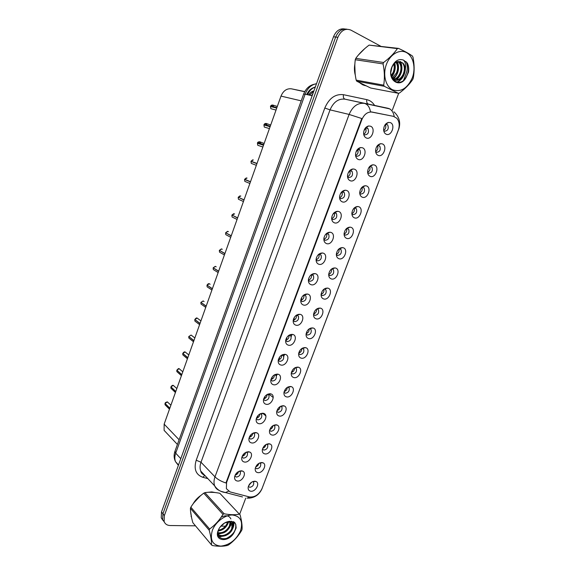 <?xml version="1.0" encoding="UTF-8"?>
<svg xmlns="http://www.w3.org/2000/svg" width="575" height="575" viewBox="0 0 575 575"><rect width="100%" height="100%" fill="white"/><g stroke="black" fill="none" stroke-linecap="round" stroke-linejoin="round"><path stroke-width="0.86" d="M358.168 159.404C356.385 158.556 355.508 156.853 355.522 154.308C356.011 150.506 357.758 148.249 360.762 147.545L362.516 147.797C368.093 149.831 363.544 161.906 358.168 159.404M355.58 155.602L356.507 156.321C360.036 156.005 361.193 153.906 359.964 150.032L359.102 149.378L357.521 149.349C358.692 151.987 358.053 154.057 355.58 155.581M350.175 180.708C348.357 179.882 347.465 178.185 347.516 175.612C348.076 171.767 349.895 169.553 352.978 168.957L354.495 169.194C360.094 171.098 355.587 183.08 350.175 180.708M351.131 170.682L349.65 170.646C350.757 173.298 350.06 175.332 347.537 176.762L348.558 177.56C352.029 177.237 353.201 175.174 352.065 171.386L351.131 170.682M342.254 201.847C340.393 201.049 339.494 199.345 339.573 196.758C340.206 192.869 342.103 190.692 345.259 190.203L346.538 190.418C352.159 192.194 347.688 204.082 342.254 201.847M341.852 191.77C342.88 194.436 342.125 196.434 339.573 197.764L340.666 198.641C344.094 198.296 345.28 196.276 344.224 192.568L343.225 191.806L341.859 191.763M334.391 222.812C332.487 222.043 331.588 220.354 331.689 217.745C332.4 213.814 334.37 211.665 337.59 211.291L338.639 211.478C344.288 213.124 339.854 224.918 334.391 222.812M334.125 212.728C335.06 215.409 334.24 217.364 331.674 218.601L332.839 219.549C336.217 219.19 337.417 217.206 336.44 213.577L335.376 212.772L334.132 212.721M326.593 243.62C324.652 242.873 323.747 241.191 323.869 238.575C324.659 234.607 326.693 232.487 329.978 232.214L330.812 232.372C336.476 233.896 332.077 245.59 326.593 243.62M323.84 239.293L325.076 240.292C328.404 239.919 329.619 237.964 328.72 234.42L327.592 233.565L326.485 233.507M318.859 264.263C316.882 263.544 315.97 261.877 316.113 259.253C316.976 255.235 319.075 253.144 322.424 252.978L323.042 253.101C328.728 254.495 324.365 266.103 318.859 264.263M316.077 259.828L317.371 260.87C320.656 260.489 321.878 258.563 321.051 255.099L318.895 254.143M311.183 284.74C309.17 284.057 308.25 282.404 308.416 279.773C309.35 275.713 311.521 273.65 314.92 273.585L315.33 273.671C321.044 274.943 316.71 286.458 311.183 284.74M308.38 280.205L309.724 281.297C312.965 280.895 314.202 278.997 313.44 275.605L311.384 274.613M303.564 305.059C301.523 304.412 300.596 302.773 300.783 300.143C301.789 296.039 304.017 293.998 307.474 294.033L307.683 294.077C313.411 295.227 309.113 306.655 303.564 305.059M300.754 300.438L302.141 301.559C305.339 301.142 306.59 299.273 305.886 295.952L303.931 294.932M296.003 325.22C293.933 324.609 292.998 322.985 293.207 320.354C294.285 316.207 296.578 314.194 300.078 314.317L300.092 314.324C305.842 315.352 301.573 326.693 296.003 325.22M293.185 320.527L294.608 321.662C297.771 321.224 299.029 319.384 298.389 316.142L296.542 315.093M288.506 345.223C286.408 344.648 285.466 343.045 285.689 340.414C286.781 336.339 289.074 334.334 292.56 334.413L292.732 334.449C298.303 335.606 293.983 346.567 288.506 345.223M285.682 340.457L287.141 341.615C290.267 341.162 291.532 339.343 290.943 336.167L289.211 335.103M281.06 365.075C278.933 364.543 277.991 362.954 278.228 360.331C279.328 356.32 281.613 354.322 285.085 354.344L285.43 354.43C290.813 355.702 286.451 366.289 281.06 365.075M278.235 360.252L279.73 361.409C282.814 360.935 284.093 359.145 283.554 356.04L281.937 354.969M273.678 384.776C271.522 384.28 270.573 382.713 270.825 380.097C271.932 376.151 274.217 374.16 277.668 374.131L278.185 374.253C283.374 375.626 278.976 385.861 273.678 384.776M270.897 379.982L272.377 381.06C275.425 380.564 276.704 378.796 276.223 375.755L274.721 374.684M266.347 404.326C264.169 403.866 263.213 402.327 263.479 399.711C264.593 395.83 266.872 393.846 270.308 393.76L270.983 393.925C275.993 395.384 271.565 405.289 266.347 404.326M263.558 399.46L265.075 400.552C268.094 400.042 269.38 398.295 268.942 395.312L267.562 394.256M259.073 423.725C256.874 423.301 255.911 421.784 256.184 419.182C257.305 415.358 259.584 413.375 263.005 413.238L263.832 413.439C268.662 414.985 264.213 424.58 259.073 423.725M256.285 418.801L257.837 419.901C260.82 419.369 262.114 417.644 261.711 414.726L260.453 413.684M251.857 442.98C249.636 442.592 248.666 441.104 248.953 438.509C250.075 434.736 252.346 432.759 255.76 432.573L256.73 432.81C261.388 434.42 256.924 443.72 251.857 442.98M249.061 437.992L250.643 439.106C253.597 438.552 254.897 436.842 254.538 433.981L253.403 432.968L254.538 433.981M244.698 462.084C242.449 461.739 241.478 460.273 241.766 457.686C242.894 453.97 245.166 451.993 248.565 451.756L249.672 452.029C254.164 453.697 249.687 462.724 244.698 462.084M241.91 457.075L243.513 458.167C246.438 457.585 247.739 455.896 247.423 453.093L246.395 452.115L247.423 453.093M237.59 481.052C235.326 480.743 234.341 479.298 234.643 476.725C235.772 473.06 238.036 471.083 241.428 470.796L242.664 471.105C246.991 472.815 242.513 481.584 237.59 481.052M234.816 476.021L236.433 477.077C239.329 476.481 240.63 474.806 240.35 472.061L239.43 471.119M366.217 137.928C364.485 137.058 363.616 135.362 363.601 132.839C364.011 129.073 365.678 126.78 368.611 125.961L370.602 126.22C376.151 128.397 371.572 140.566 366.217 137.928M363.695 134.277L364.521 134.909C368.108 134.6 369.243 132.466 367.928 128.505L367.145 127.909L365.456 127.887M378.106 155.358C376.488 154.582 375.655 153.022 375.59 150.686C375.964 146.776 377.674 144.44 380.722 143.671L382.433 143.923C387.809 145.949 383.288 157.852 378.106 155.358M375.676 151.822L376.402 152.339C379.881 151.994 380.995 149.903 379.759 146.072L377.595 145.417M370.163 176.36C368.503 175.598 367.655 174.038 367.619 171.666C368.072 167.728 369.847 165.435 372.959 164.773L374.454 165.011C379.859 166.908 375.374 178.717 370.163 176.36M367.677 172.687L368.496 173.276C371.917 172.924 373.053 170.868 371.896 167.117L369.761 166.412M362.279 197.196C360.575 196.456 359.72 194.889 359.713 192.496C360.238 188.528 362.085 186.271 365.254 185.718L366.541 185.933C371.967 187.709 367.511 199.424 362.279 197.196M359.742 193.394L360.647 194.055C364.018 193.689 365.168 191.669 364.097 187.996L361.998 187.242M354.459 217.875C352.712 217.156 351.85 215.589 351.871 213.174C352.468 209.171 354.387 206.95 357.614 206.504L358.685 206.698C364.133 208.344 359.72 219.973 354.459 217.875M351.878 213.943L352.856 214.669C356.184 214.288 357.348 212.304 356.349 208.711L354.301 207.906M346.696 238.388C344.914 237.691 344.044 236.131 344.087 233.694C344.763 229.662 346.739 227.477 350.024 227.132L350.894 227.298C356.363 228.821 351.979 240.357 346.696 238.388M344.08 234.341L345.129 235.125C348.414 234.729 349.593 232.782 348.658 229.267L346.675 228.412M338.998 258.743C337.18 258.074 336.303 256.522 336.368 254.071C337.115 250.003 339.157 247.847 342.492 247.602L343.16 247.739C348.651 249.14 344.303 260.59 338.998 258.743M339.947 248.846L339.113 248.767L341.033 249.651L339.947 248.846M336.353 254.596L337.46 255.422C340.702 255.013 341.888 253.093 341.033 249.651M331.358 278.94C329.504 278.3 328.62 276.755 328.706 274.297C329.525 270.192 331.631 268.072 335.017 267.921L335.484 268.022C341.004 269.301 336.684 280.665 331.358 278.94M332.314 269.035L333.457 269.883L332.314 269.035M328.684 274.692L329.849 275.562C333.047 275.145 334.255 273.247 333.457 269.883M323.775 298.978C321.885 298.375 321.001 296.837 321.102 294.371C321.993 290.231 324.156 288.14 327.592 288.082L327.872 288.147C333.407 289.311 329.123 300.588 323.775 298.978M324.746 289.074L325.939 289.951L324.746 289.074M321.087 294.644L322.302 295.55C325.457 295.112 326.672 293.25 325.939 289.951M316.25 318.866C314.331 318.291 313.433 316.768 313.562 314.302C314.518 310.126 316.739 308.056 320.217 308.092L320.318 308.114C325.874 309.17 321.626 320.361 316.25 318.866M317.235 308.955L318.471 309.868L317.235 308.955M313.548 314.453L314.805 315.387C317.925 314.935 319.147 313.095 318.471 309.868M308.782 338.603C306.834 338.064 305.929 336.555 306.072 334.082C307.079 329.921 309.328 327.872 312.814 327.937L312.893 327.951C318.377 328.993 314.13 339.969 308.782 338.603M309.781 328.692L311.061 329.626L309.781 328.692M306.072 334.118L307.373 335.067C310.45 334.6 311.679 332.781 311.061 329.626M301.372 358.196C299.395 357.686 298.49 356.191 298.648 353.718C299.661 349.636 301.904 347.595 305.375 347.602L305.62 347.659C310.924 348.824 306.633 359.433 301.372 358.196M298.655 353.639L299.992 354.603C303.032 354.114 304.276 352.324 303.708 349.233L302.242 348.249M294.019 377.631C292.014 377.157 291.101 375.683 291.273 373.211C292.301 369.193 294.544 367.166 297.994 367.123L298.396 367.217C303.521 368.489 299.194 378.745 294.019 377.631M291.295 373.024L292.668 373.994C295.679 373.484 296.923 371.716 296.398 368.69L295.04 367.705M286.717 396.93C284.69 396.484 283.77 395.032 283.957 392.56C284.992 388.614 287.227 386.594 290.662 386.501L291.216 386.63C296.168 387.988 291.82 397.922 286.717 396.93M284 392.265L285.394 393.235C288.37 392.711 289.627 390.964 289.153 387.996L287.895 387.025M279.472 416.077C277.416 415.668 276.496 414.23 276.69 411.765C277.739 407.883 279.967 405.871 283.389 405.72L284.086 405.893C288.873 407.33 284.496 416.961 279.472 416.077M276.762 411.369L278.178 412.332C281.125 411.786 282.382 410.061 281.951 407.158L280.801 406.202M272.284 435.081C270.207 434.707 269.272 433.291 269.481 430.833C270.537 427.009 272.766 424.997 276.165 424.803L277.006 425.011C281.628 426.513 277.236 435.857 272.284 435.081M269.574 430.337L271.019 431.286C273.937 430.725 275.195 429.022 274.807 426.168L273.757 425.234M265.147 453.941C263.048 453.61 262.107 452.216 262.329 449.758C263.386 445.992 265.614 443.986 269.007 443.749L269.977 443.986C274.433 445.546 270.034 454.617 265.147 453.941M262.452 449.176L263.911 450.103C266.8 449.521 268.065 447.832 267.713 445.036L266.764 444.137M258.06 472.664C255.94 472.37 254.998 470.997 255.228 468.553C256.292 464.837 258.513 462.839 261.891 462.544L262.991 462.81C267.296 464.427 262.883 473.239 258.06 472.664M255.379 467.87L256.853 468.783C259.713 468.179 260.985 466.505 260.669 463.766L259.821 462.897M251.031 491.251C248.889 490.993 247.94 489.641 248.177 487.205C249.248 483.539 251.462 481.541 254.833 481.203L256.048 481.505C260.209 483.158 255.789 491.726 251.031 491.251M248.357 486.436L249.852 487.32C252.684 486.694 253.956 485.041 253.676 482.353L252.921 481.527M386.113 134.191C384.546 133.4 383.719 131.847 383.626 129.548C383.927 125.666 385.566 123.28 388.549 122.403L390.475 122.662C395.83 124.818 391.273 136.814 386.113 134.191M383.748 130.791L384.38 131.237C387.902 130.892 389.002 128.771 387.679 124.854L385.502 124.257M393.508 116.366L396.815 118.27C399.402 121.49 399.869 125.58 398.209 130.525L262.056 488.52C259.037 494.637 254.847 497.447 249.478 496.951L230.05 491.905L226.377 488.678L226.586 482.468L361.848 119.65C364.262 114.152 367.705 111.629 372.176 112.075L393.135 116.287M167.066 433.5L164.112 430.373L164.148 424.149L281.002 96.097C283.303 90.728 286.788 88.306 291.467 88.83L304.764 91.59M385.3 124.516C386.328 126.888 385.789 128.879 383.698 130.475M251.836 482.044L248.817 485.293M258.851 463.378C258.434 465.103 257.406 466.26 255.76 466.835M265.902 444.576C265.557 446.416 264.507 447.637 262.761 448.241M272.996 425.637C272.723 427.584 271.666 428.878 269.826 429.503M280.126 406.568C279.939 408.609 278.882 409.961 276.963 410.622M287.306 387.363C287.205 389.491 286.156 390.907 284.158 391.604M294.529 368.014C294.522 370.221 293.48 371.694 291.417 372.435M301.796 348.529C301.882 350.8 300.869 352.331 298.741 353.122M309.113 328.907C309.3 331.236 308.308 332.817 306.137 333.658M316.473 309.134C316.768 311.513 315.812 313.152 313.591 314.051M323.89 289.225C324.286 291.633 323.366 293.322 321.116 294.285M331.365 269.165C331.861 271.601 330.97 273.341 328.699 274.376M338.891 248.953C339.48 251.412 338.639 253.194 336.353 254.301M346.473 228.598C347.156 231.057 346.358 232.889 344.08 234.075M354.114 208.092C354.883 210.551 354.135 212.419 351.864 213.684M361.812 187.428C362.66 189.879 361.963 191.784 359.72 193.135M369.581 166.613C370.494 169.05 369.847 170.983 367.648 172.421M377.408 145.64C378.386 148.048 377.797 150.018 375.633 151.534M365.427 127.923C366.678 130.503 366.103 132.609 363.688 134.234M238.575 471.5C238.129 473.397 236.993 474.605 235.161 475.13M245.647 452.46C245.281 454.473 244.131 455.752 242.19 456.291M252.763 433.277C252.475 435.404 251.318 436.748 249.284 437.309M259.914 413.957C259.728 416.185 258.57 417.594 256.436 418.183M267.116 394.493C267.03 396.815 265.88 398.288 263.659 398.906M274.354 374.893C274.376 377.293 273.24 378.824 270.947 379.486M281.642 355.142C281.779 357.614 280.665 359.21 278.3 359.914M288.981 335.247C289.239 337.784 288.147 339.437 285.725 340.199M296.369 315.201C296.743 317.795 295.687 319.499 293.207 320.325M303.808 295.011C304.304 297.642 303.284 299.402 300.768 300.294M311.305 274.67C311.909 277.33 310.938 279.141 308.387 280.111M318.852 254.179C319.578 256.853 318.651 258.714 316.077 259.771M326.463 233.529C327.29 236.21 326.42 238.122 323.84 239.265M371.457 165.622L371.285 165.255M363.716 186.516L363.551 186.142M356.033 207.259L355.875 206.863M348.4 227.837L348.256 227.434M340.824 248.263L340.695 247.854M333.306 268.525L333.184 268.115M325.831 288.643L325.73 288.233M318.406 308.603L318.327 308.193M311.032 328.382L310.967 328.002M359.468 148.35L359.274 147.983M351.641 169.726L351.454 169.345M343.879 190.929L343.692 190.533M336.167 211.974L335.987 211.564M328.505 232.861L328.347 232.437M320.9 253.575L320.757 253.144M313.346 274.138L313.217 273.7M305.85 294.537L305.735 294.098M298.396 314.777L298.303 314.338M290.986 334.801L290.921 334.427M364.723 48.652L358.239 55.186M354.868 64.026C354.171 67.958 354.315 71.681 355.314 75.203M360.051 83.044L362.652 84.784L365.484 85.718M215.086 492.538L211.794 491.92L207.834 492.308M201.034 495.319C197.671 497.591 194.997 500.48 193.013 503.973M190.577 511.427L191.612 517.773M344.806 28.987C339.847 28.182 336.08 30.777 333.5 36.778L161.503 511.973L162.933 513.762L162.667 519.656L164.428 522.237L162.667 519.656L162.933 513.762L335.685 37.037L162.933 513.762L164.371 515.567L164.105 521.475C165.104 524.062 167.131 525.413 170.186 525.528L195.486 525.83M347.02 29.217C342.06 28.405 338.28 31.007 335.685 37.037C338.28 31.007 342.06 28.405 347.02 29.217M219.226 490.425C217.091 489.577 215.582 488.067 214.691 485.889C213.684 483.23 213.785 480.218 214.993 476.848C217.544 479.378 221.188 481.426 225.932 482.986L361.768 118.522L349.111 114.432C352.655 106.339 357.736 102.652 364.363 103.363C367.59 104.226 369.632 107.043 370.48 111.816L392.854 116.222M230.438 525.457L232.307 524.522M233.069 524.033L233.615 523.638M233.881 523.423L234.787 522.646M239.638 514.294L245.726 498.18M392.366 110.048L398.727 93.208M403.6 80.306L406.281 73.212C407.761 68.978 407.668 65.09 406.015 61.561M380.65 46.18L350.865 30.094C345.367 27.981 341.04 30.382 337.884 37.296L164.371 515.567M221.684 526.139L225.378 526.183M364.449 85.474L365.053 85.517M161.503 511.973L161.244 517.852L162.991 520.425M384.201 126.478L385.681 124.063M271.335 106.698L276.791 107.927M365.966 127.348L365.916 127.988M365.786 128.498L364.155 130.115M270.473 106.476L270.882 108.704L270.458 106.476L276.726 108.1M272.636 106.849L272.306 106.389M364.327 129.713L365.082 128.376M376.323 147.387L377.725 145.281M368.546 168.123L369.811 166.362M360.863 188.686L361.927 187.313M353.309 209.041L354.042 208.157M270.092 126.723L263.975 124.732L270.149 126.565M357.995 148.875L357.923 149.435M357.801 149.845L356.241 151.326M263.925 124.912L264.299 127.061L263.918 124.904L270.092 126.737M266.11 125.364L265.765 124.797M356.45 150.902L357.032 149.96M260.748 144.138L260.367 142.197L259.771 141.773L257.478 143.046L259.713 141.831L260.662 144.102M350.067 170.243L349.981 170.696M349.873 171.019L348.529 172.342M263.501 145.238L257.42 143.218L263.494 145.252M257.507 143.06L263.522 145.18M259.613 143.757L259.268 143.082M264.141 143.448L259.763 141.773C258.304 141.809 257.543 142.233 257.478 143.046L263.558 145.072M262.868 147.013L257.765 145.288L257.428 143.218L257.765 145.288L259.21 145.777M253.316 159.943L251.023 161.23L256.996 163.508M342.01 192.028L340.716 193.222M256.975 163.566L250.966 161.395L256.946 163.631M252.669 159.864L251.023 161.23L257.011 163.458M363.422 85.122L364.493 85.28M360.92 83.497L364.622 85.316M363.846 49.421L359.088 54.201M354.804 65.457L355.149 73.895M214.173 492.444L208.897 492.25M200.014 496.203L193.797 502.917M190.677 512.397L191.425 516.903M386.4 64.4C382.569 74.498 385.573 86.415 392.552 89.772C400.761 92.474 407.33 88.528 412.261 77.934C416.02 68.209 413.439 56.364 406.532 52.634C399.683 48.753 390.123 54.251 386.4 64.4M383.597 62.495C389.505 58.046 394.098 53.432 397.375 48.631L398.497 48.393L369.092 45.109C363.493 49.328 359.052 53.748 355.774 58.37L383.597 62.495L383.065 63.911L355.271 59.728C354.387 66.377 354.689 73.183 356.169 80.133L356.773 81.219L370.659 88.011L398.353 93.294L384.294 86.286L356.773 81.219M356.169 80.133L383.698 85.157C384.783 78.401 384.574 71.322 383.065 63.911M383.698 85.157L384.294 86.286M398.353 93.294L399.445 93.021C405.224 88.679 409.666 84.144 412.764 79.415L413.281 78.042C414.503 71.336 414.41 64.378 412.994 57.184L412.426 56.034C409.17 53.691 404.527 51.139 398.497 48.393M355.774 58.37L355.271 59.728M390.942 71.271L391.668 67.965M391.388 76.353L393.933 72.63C395.269 69.359 395.399 66.341 394.321 63.566M391.18 75.555L393.099 72.493C394.313 69.561 394.529 66.801 393.76 64.199M392.337 78.61C394.443 77.575 396.089 75.763 397.282 73.169C399.014 68.648 398.727 64.939 396.419 62.042M392.092 78.157L396.441 73.032C398.087 68.82 397.914 65.248 395.916 62.316M393.192 79.846C396.448 79.443 398.942 77.402 400.674 73.715C402.421 69.158 402.133 65.421 399.812 62.517L398.396 61.467M393.149 79.602C396.053 78.919 398.274 76.906 399.819 73.578C401.566 69.022 401.278 65.298 398.957 62.387L397.929 61.554M392.862 79.415C397.318 81.578 401.062 79.868 404.096 74.268L405.246 69.395C405.152 66.657 404.34 64.508 402.802 62.948L397.871 61.568C395.212 62.193 393.185 64.206 391.798 67.606C387.04 79.501 399.999 88.097 406.101 77.46L408.537 72.091C409.048 68.648 408.624 65.615 407.272 62.977L403.513 60.116C398.64 58.434 394.723 60.799 391.769 67.21C386.594 79.932 400.02 89.183 406.101 77.46M394.759 80.27C398.41 80.328 401.242 78.279 403.233 74.132C404.994 69.553 404.714 65.809 402.392 62.891L399.798 61.46M403.513 60.116C405.548 62.165 406.122 65.255 405.246 69.395M397.375 48.631L369.092 45.109M401.422 65.493L400.15 61.532M396.829 82.189C399.158 81.154 401.091 79.35 402.629 76.77M404.886 79.048C408.595 73.622 409.393 68.267 407.272 62.977M390.885 72.055L391.913 67.325M391.632 77.086C394.874 72.666 395.938 68.008 394.802 63.121M392.998 79.602C398.295 74.347 399.783 68.368 397.462 61.662M396.29 80.227C401.824 74.714 403.269 68.533 400.624 61.683M397.224 82.275C402.191 79.666 404.922 75.081 405.425 68.518M212.304 530.502C209.724 540.004 212.549 545.208 220.778 546.121C229.619 545.078 236.217 539.947 240.558 530.718C243.232 521.446 240.544 516.206 232.494 514.999C224.983 514.747 215.402 522.043 212.304 530.502M204.873 492.638L224.135 513.791C230.18 514.891 235.261 515.006 239.387 514.151L219.808 493.271C214.051 492.157 209.07 491.948 204.873 492.638L203.744 493.17C198.662 496.879 194.364 501.551 190.842 507.186L209.638 529.036L209.192 530.222L190.418 508.336C190.433 512.203 191.245 516.99 192.855 522.697L211.535 544.935C211.636 541.125 210.853 536.223 209.192 530.222M211.535 544.935L212.247 545.517C218.292 546.509 223.402 546.48 227.571 545.416L228.699 544.834C233.939 541.01 238.244 536.231 241.615 530.481L242.053 529.331C242.305 525.478 241.644 520.619 240.07 514.754M190.842 507.186L190.418 508.336M218.234 530.948C222.475 530.394 225.608 528.145 227.635 524.206L228.297 521.985M218.45 530.222C222.396 529.381 225.263 527.16 227.06 523.566L227.592 522.035M217.939 533.176C222.913 534.139 226.917 532.012 229.957 526.786L230.489 522.387M217.954 532.709C222.784 533.241 226.593 531.048 229.375 526.139L230.014 522.208M217.997 534.067C220.908 538.674 229.935 535.188 232.3 529.395L233.012 525.845L232.71 524.695C231.933 522.876 230.431 521.978 228.217 521.985L224.638 522.984M217.997 534.089C221.353 537.711 229.504 534.117 231.711 528.741L232.185 524.113L231.675 523.157M228.857 521.417L224.839 522.876M219.959 527.232L224.617 522.962M218.155 530.545C213.735 541.334 228.577 543.03 234.039 532.594L236.16 527.943L235.757 524.249L234.104 521.992L229.734 521.345C225.458 521.762 221.914 524.156 219.111 528.533L218.155 530.545M219.111 528.533L218.608 529.769C214.417 540.205 228.584 541.959 234.039 532.594M229.921 521.338C232.379 521.626 233.407 523.128 233.012 525.845M224.135 513.791L222.978 514.366L203.744 493.17M239.387 514.151L219.808 493.271M209.638 529.036C214.971 525.148 219.42 520.253 222.978 514.366M218.213 531.034L218.622 530.919M217.99 534.01L220.822 533.55M230.647 524.386L231.114 522.718M231.258 521.64L231.272 521.273M230.898 518.945C229.195 515.488 225.946 514.891 221.159 517.162M218.888 536.576L223.05 536.195M233.004 526.908L233.292 521.64M226.392 538.502C233.536 534.7 236.612 529.898 235.613 524.098L234.665 522.51M227.614 524.256L228.678 521.992M230 526.693L231.423 522.941M231.553 521.784L231.56 521.288M219.118 536.899L225.767 535.555M232.401 529.158C233.903 526.333 234.284 523.89 233.543 521.827L233.493 521.712M247.056 178.049L244.612 179.285L250.506 181.714M334.212 212.872L333.069 213.936M250.492 181.765L244.555 179.458L250.448 181.887M249.881 183.475L244.835 181.377L244.555 179.458L244.835 181.377L246.186 181.944M240.817 196.032L238.251 197.225L244.044 199.848M326.471 233.543L325.551 234.463M239.222 197.671L243.987 200.021M323.869 238.611L324.084 237.389M243.448 201.53L238.438 199.245L238.187 197.397L238.438 199.245L239.739 199.841M234.614 213.907L231.926 215.043L237.633 217.86M232.645 215.402L237.568 218.033M316.113 259.268L316.437 257.744M237.058 219.463L232.092 216.998L231.862 215.215L232.092 216.998L233.335 217.616M314.324 311.751L314.144 313.864M306.985 331.315L306.741 333.457M299.704 350.757L299.388 352.906M298.928 352.439L299.086 351.993M292.481 370.077L292.1 372.205M291.611 371.795L291.791 371.342M228.44 231.667L227.93 231.394L225.652 232.753L227.563 231.337M226.212 233.055L231.2 235.915M308.423 279.709L308.854 277.998M225.652 232.753L231.258 235.75M230.712 237.281L225.781 234.629L225.594 232.918L225.781 234.629L226.967 235.268M222.309 249.313L221.691 248.961L219.398 250.326L224.933 253.518M301.588 300.057L301.623 297.764M219.873 250.599L224.868 253.683M300.804 299.963L301.336 298.137M216.2 266.843L215.496 266.412L213.203 267.792L218.644 271.163M294.098 320.067L294.177 317.673M213.598 268.036L218.586 271.328M293.257 320.038L293.868 318.162M218.148 272.564L213.303 269.546L213.145 267.95L213.303 269.546L214.367 270.207M210.134 284.266L209.336 283.741L207.057 285.135M286.666 339.918L286.81 337.46M207.381 285.365L212.34 288.858M285.768 339.947L286.458 338.057M207.057 285.15L212.398 288.693M211.923 290.037L207.122 286.832L206.986 285.301L207.122 286.832L208.128 287.507M204.089 301.573L203.219 300.962L200.927 302.371L206.195 306.108M279.285 359.627L279.529 357.161M201.221 302.579L206.138 306.267M278.35 359.691L279.012 358.412M285.301 389.282L284.862 391.359M278.171 408.372L277.675 410.378M271.077 427.34L270.537 429.252M264.018 446.2L263.458 447.99M256.996 464.938L256.428 466.584M250.017 483.553L249.449 485.048M200.934 320.886L197.139 318.068L194.853 319.492L200.035 323.402M271.961 379.184L272.306 376.733M195.112 319.686L199.978 323.567M271.005 379.277L271.709 377.94M194.846 337.963L191.101 335.06L188.823 336.512L191.087 335.053M264.687 398.59L265.125 396.189M189.046 336.684L193.861 340.745M263.724 398.705L264.464 397.318M188.823 336.512L193.919 340.587M188.808 354.933L185.107 351.943L182.836 353.388M257.478 417.853L257.988 415.531M183.022 353.575L187.781 357.815M256.507 417.975L257.269 416.552M185.085 351.936C184.381 351.684 183.626 352.173 182.821 353.395L187.838 357.65M187.436 358.786L182.836 354.876L182.764 353.553L182.836 354.876L183.612 355.537M182.8 371.788L179.148 368.712L176.863 370.178L181.801 374.605M250.312 436.971L250.887 434.75M177.042 370.35L181.743 374.763M249.363 437.093L250.111 435.721M181.412 375.698L176.87 371.615L176.805 370.336L176.87 371.615L177.589 372.262M176.834 388.535L173.226 385.372L170.94 386.853L175.799 391.453M243.203 455.953L243.822 453.855M171.106 387.018L175.742 391.611M242.298 456.054L242.973 454.882M175.425 392.502L170.94 388.247L170.883 387.011L170.94 388.247L171.602 388.88M170.912 405.167L167.347 401.932L165.061 403.427L169.841 408.185M236.145 474.785L236.792 472.837M165.212 403.585L169.783 408.343M235.304 474.842L235.858 473.937M312.893 93.703L311.535 95.622M361.848 119.65L361.33 119.521M372.176 112.075L371.536 111.931M226.586 482.468L226.212 482.08M304.692 91.72L291.467 88.83M301.199 100.862L281.002 96.097M179.105 439.76L164.148 424.149M394.227 116.56C393.357 111.909 391.287 109.149 388.017 108.28L344.978 99.166L389.987 108.941M261.984 488.707L398.633 129.238M207.855 478.63L202.795 477.279C195.831 474.72 193.638 469.042 196.212 460.223L201.006 462.25L214.993 476.848L349.111 114.432L330.05 109.868L201.006 462.25C199.841 465.534 199.769 468.488 200.776 471.105L204.837 475.417C202.235 474.138 200.876 472.7 200.776 471.105L214.691 485.889C217.336 489.807 220.908 492.02 225.4 492.545L220.75 491.258M228.498 491.244L225.4 492.545L242.499 496.951M249.866 497.037L247.034 498.115L249.392 498.137C255.386 497.44 259.627 494.213 262.114 488.47M196.212 460.223L324.81 108.021C329.08 98.21 335.297 93.768 343.455 94.688L366.807 99.64C370.02 100.373 372.6 102.278 374.548 105.369M337.884 37.296L333.5 36.778M343.455 94.688C343.067 97.118 343.57 98.605 344.978 99.166C338.445 98.454 333.471 102.019 330.05 109.868L324.81 108.021M366.807 99.64C366.419 102.012 366.929 103.478 368.359 104.032M204.865 475.453L202.795 477.279M202.925 473.39L202.378 473.951M316.516 83.698C311.341 84.654 307.546 88.155 305.131 94.192L312.153 95.759M303.629 94.12L305.131 94.192L175.698 453.165L180.794 458.677M174.994 451.181L175.698 453.165C174.613 456.291 174.548 459.123 175.512 461.668L178.372 465.355M315.043 87.148L315.574 86.293M306.77 94.559C308.581 90.462 311.413 87.975 315.28 87.105C311.866 88.219 309.314 90.764 307.618 94.746M308.732 94.997C310.011 92.668 311.729 91.324 313.885 90.972M276.029 110.062L272.399 109.106M273.837 107.158L272.816 105.067L270.53 106.303L272.751 105.124L273.743 107.137M272.227 109.063L270.976 108.733M269.423 128.599L265.787 127.506M267.274 125.709L266.268 123.481L263.99 124.739L266.211 123.539L267.188 125.688M265.614 127.456L264.392 127.089M259.045 145.719L257.859 145.317M250.973 161.403L251.275 163.393L252.684 163.925M252.511 163.861L251.376 163.429M246.021 181.873L244.936 181.42M239.574 199.762L238.539 199.295M233.162 217.53L232.192 217.048M226.794 235.175L225.889 234.686M219.355 250.499L219.521 252.145L220.649 252.799M220.469 252.698L219.628 252.209M214.195 270.099L213.411 269.618M207.949 287.385L207.237 286.911M200.876 302.543L200.991 304.01L201.933 304.685M201.753 304.556L201.106 304.096M194.803 319.664L194.896 321.08L195.78 321.748M195.601 321.612L195.018 321.166M188.765 336.67L188.844 338.035L189.671 338.697M189.491 338.546L188.974 338.129M183.418 355.372L182.965 354.991M177.395 372.09L177.007 371.738M165.011 403.592L165.047 404.771L165.665 405.389M358.053 149.234L360.762 147.545M350.225 170.538L352.978 168.957M342.456 191.683L345.259 190.203M334.743 212.657L337.59 211.291M327.089 233.472L329.978 232.214M319.499 254.128L322.424 252.978M311.959 274.627L314.92 273.585M304.47 294.961L307.474 294.033M297.045 315.143L300.078 314.317M365.952 127.758L368.611 125.961M377.962 145.353L380.722 143.671M370.163 166.355L372.959 164.773M362.423 187.191L365.254 185.718M354.739 207.877L357.614 206.504M347.113 228.397L350.024 227.132M339.545 248.767L342.492 247.602M332.034 268.978L335.017 267.921M324.58 289.038L327.592 288.082M317.177 308.94L320.217 308.092M385.825 124.186L388.549 122.403M309.53 95.177L313.835 91.094M177.416 444.453L164.112 430.373M385.451 124.322L387.679 124.854M252.856 481.548L253.676 482.353M259.763 462.918L260.669 463.766M266.714 444.159L267.713 445.036M273.714 425.256L274.807 426.168M280.765 406.216L281.951 407.158M287.867 387.04L289.153 387.996M295.025 367.72L296.398 368.69M302.227 348.256L303.708 349.233M346.668 228.419L348.658 229.267M354.293 207.92L356.349 208.711M361.977 187.263L364.097 187.996M369.732 166.441L371.896 167.117M377.559 145.468L379.759 146.072M365.477 127.88L367.928 128.505M239.401 471.126L240.35 472.061M260.482 413.691L261.711 414.726M267.619 394.27L268.942 395.312M274.807 374.699L276.223 375.755M282.045 354.983L283.554 356.04M289.333 335.117L290.943 336.167M296.678 315.093L298.389 316.142M304.082 294.925L305.886 295.952M311.535 274.606L313.44 275.605M319.053 254.121L321.051 255.099M326.629 233.486L328.72 234.42M334.262 212.693L336.44 213.577M341.967 191.741L344.224 192.568M349.737 170.617L352.065 171.386M357.571 149.335L359.964 150.032M269.071 394.242L273.218 397.512M262.646 413.209L265.83 415.869M253.014 481.491L256.048 481.505M259.842 462.889L262.991 462.81M266.8 444.144L269.977 443.986M273.844 425.27L277.006 425.011M280.938 406.245L284.086 405.893M288.082 387.076L291.216 386.63M295.277 367.763L298.396 367.217M302.529 348.306L305.62 347.659M309.824 328.699L312.893 327.951M239.466 471.133L242.664 471.105M246.488 452.151L249.672 452.029M253.553 433.025L256.73 432.81M260.676 413.756L263.832 413.439M267.849 394.335L270.983 393.925M275.066 374.763L278.185 374.253M282.339 355.041L285.43 354.43M289.663 335.175L292.732 334.449M398.683 129.382C400.897 122.683 399.323 116.833 393.961 111.845M164.105 521.475L161.244 517.852M269.481 394.565L269.797 393.724M276.482 375.87L277.157 374.081M283.741 356.507L284.575 354.286M291.166 336.706L292.05 334.341M316.444 83.885C310.399 84.482 306.13 87.882 303.643 94.084L174.951 451.303C173.7 454.947 173.887 458.397 175.512 461.668L178.516 464.974M277.315 106.447L272.809 105.067C271.731 104.923 270.969 105.333 270.523 106.303M272.471 106.512L276.891 107.654M364.838 129.893L364.234 129.921M270.703 125.012L266.261 123.481C265.255 123.309 264.493 123.726 263.975 124.732M265.952 124.926L270.279 126.205M356.938 151.088L356.335 151.132M259.469 143.218L263.717 144.634M349.097 172.126L348.522 172.177M250.966 161.395L251.275 163.393L256.349 165.305M341.313 192.999L340.81 193.056M191.051 516.4L191.374 516.774M398.957 62.387L399.812 62.517M402.392 62.891L402.802 62.948M232.185 524.113L232.71 524.695M228.217 521.985L229.734 521.345M246.33 177.912L244.612 179.285M333.593 213.713L333.191 213.771M240.027 195.838L238.251 197.225M233.773 213.648L231.926 215.043M221.397 248.91L219.398 250.326M219.341 250.492L219.521 252.145L224.408 254.984M215.266 266.369L213.203 267.792M209.178 283.712C208.509 283.489 207.798 283.964 207.043 285.135M203.133 300.948L200.927 302.371M200.869 302.529L200.991 304.01L205.742 307.388M197.124 318.061C196.6 317.68 195.838 318.155 194.853 319.492M194.796 319.65L194.896 321.08L199.597 324.638M188.758 336.655L188.844 338.035L193.495 341.766M179.127 368.712C178.868 368.216 178.113 368.704 176.863 370.178M173.485 385.437L173.226 385.372C172.378 385.832 172.953 384.337 170.94 386.853M167.663 402.004L167.339 401.925C165.895 402.198 165.14 402.694 165.061 403.427M165.003 403.578L165.047 404.771L169.474 409.192"/></g></svg>
